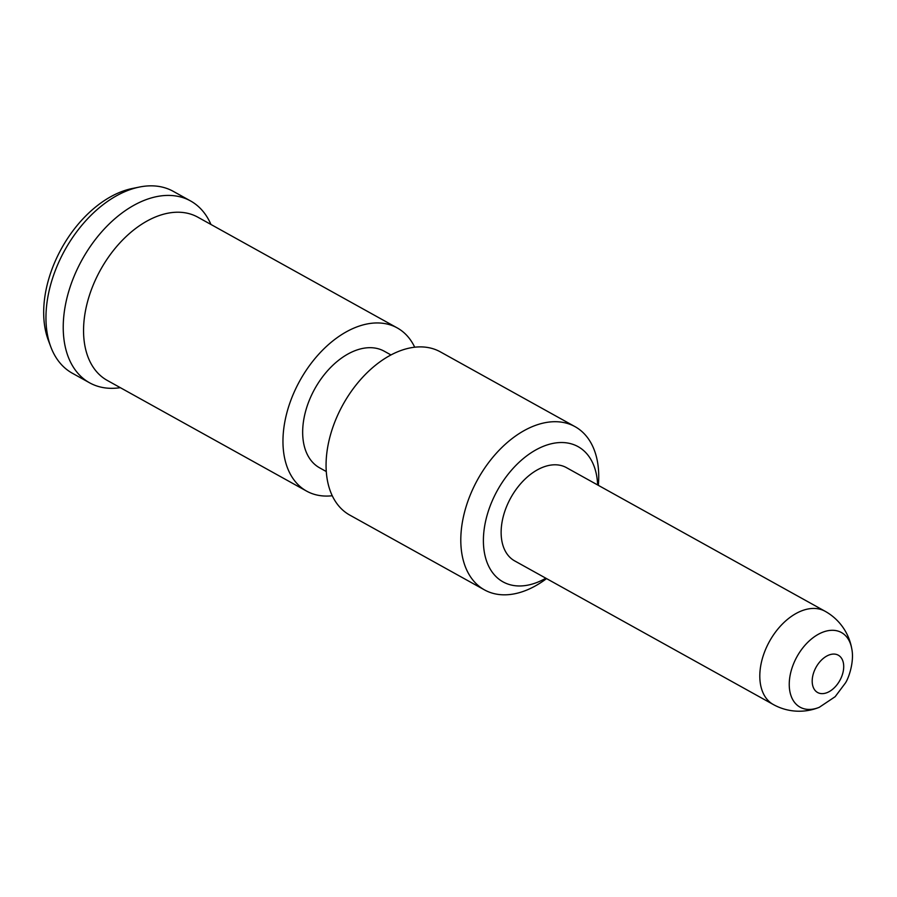 <?xml version="1.0" encoding="UTF-8"?>
<svg xmlns="http://www.w3.org/2000/svg" width="897" height="897" viewBox="0 0 897 897"><rect width="100%" height="100%" fill="white"/><g stroke="black" fill="none" stroke-linecap="round" stroke-linejoin="round"><path stroke-width="1.35" d="M598.333 485.344A93.333 59.494 119 0 0 575.067 426.669L440.337 351.859A93.333 59.494 119 0 0 428.015 347.543A93.333 59.494 -61 0 0 338.393 413.629A93.333 59.494 -61 0 0 349.718 515.057L484.447 589.867A93.333 59.494 119 0 0 496.781 594.184A93.333 59.494 119 0 0 546.553 578.599M575.067 426.669A93.333 59.494 119 0 0 562.733 422.352A93.333 59.494 119 0 0 473.123 488.439A93.333 59.494 119 0 0 484.447 589.867M597.637 484.952A77.333 49.29 119 0 0 567.857 443.062A77.333 49.29 119 0 0 490.334 505.527A77.333 49.29 119 0 0 513.207 585.438A77.333 49.29 119 0 0 545.847 578.206M566.433 467.629A53.338 33.996 119 0 0 559.38 465.162A53.338 33.996 -61 0 0 508.173 502.925A53.338 33.996 -61 0 0 514.643 560.883L773.315 704.526A53.338 33.996 -61 0 1 766.845 646.569A53.338 33.996 -61 0 1 818.053 608.805A53.338 33.996 119 0 1 825.105 611.272L566.433 467.629M326.261 471.519L319.556 467.797A66.67 42.495 -61 0 1 311.461 395.353A66.67 42.495 -61 0 1 375.473 348.148A66.67 42.495 119 0 1 384.286 351.232L390.991 354.954M332.238 495.749A93.333 59.494 119 0 1 318.94 495.424A93.333 59.494 -61 0 1 306.606 491.108A93.333 59.494 -61 0 1 295.281 389.69A93.333 59.494 -61 0 1 384.891 323.593A93.333 59.494 119 0 1 397.225 327.91A93.333 59.494 119 0 1 414.706 347.217M306.606 491.108L107.203 380.384A93.333 59.494 -61 0 1 95.878 278.956A93.333 59.494 -61 0 1 185.5 212.869A93.333 59.494 -61 0 1 197.833 217.186L397.225 327.91M210.952 224.474A104.007 66.288 119 0 0 190.568 200.95A104.007 66.288 119 0 0 176.821 196.14A104.007 66.288 119 0 0 76.963 269.784A104.007 66.288 119 0 0 89.588 382.806A104.007 66.288 119 0 0 103.323 387.616A104.007 66.288 119 0 0 120.333 387.672M190.568 200.95L173.3 191.364A104.007 66.288 119 0 0 159.565 186.554A104.007 66.288 119 0 0 139.495 187.036A104.007 66.288 119 0 0 64.853 250.106A104.007 66.288 119 0 0 50.77 346.803A104.007 66.288 119 0 0 72.321 373.219L89.588 382.806M50.77 346.803L48.247 340.041A98.67 62.891 -61 0 1 61.613 248.301A98.67 62.891 -61 0 1 132.42 188.471L139.495 187.036M835.847 630.591A42.664 27.202 119 0 0 793.071 665.047A42.664 27.202 119 0 0 805.697 709.146A42.664 27.202 119 0 0 819.275 707.307L835.163 696.689L845.479 682.909C849.1 677.381 854.393 660.988 851.769 648.8A42.664 27.202 119 0 0 835.847 630.591M835.488 654.216A21.337 13.601 119 0 0 814.106 671.449A21.337 13.601 119 0 0 820.419 693.493A21.337 13.601 119 0 0 841.801 676.26A21.337 13.601 119 0 0 835.488 654.216M773.315 704.526A53.338 53.338 0 0 0 819.275 707.307M851.769 648.8A53.338 53.338 0 0 0 825.105 611.272"/></g></svg>
